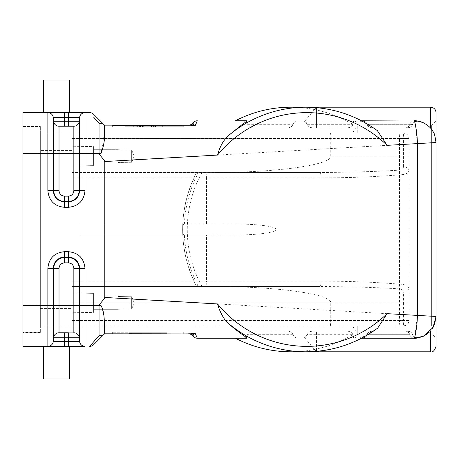 <?xml version="1.0" encoding="UTF-8"?>
<svg xmlns="http://www.w3.org/2000/svg" width="459" height="459" viewBox="0 0 459 459"><rect width="100%" height="100%" fill="white"/><g stroke="black" fill="none" stroke-linecap="round" stroke-linejoin="round"><path stroke-width="0.34" stroke-dasharray="2.29 1.72" d="M43.605 346.361L69.693 346.361L43.605 346.361L43.605 378.979L69.693 378.979L43.605 378.979L69.693 378.979L69.693 346.361L47.868 346.361M78.541 341.398L79.591 341.404A5.433 5.433 -90 0 0 85.001 346.361L47.862 346.361A5.433 5.433 90 0 0 53.278 341.404L64.53 341.404L53.278 341.404L64.53 341.404L53.278 341.404L53.6 337.738L53.278 341.404L53.6 337.738L53.278 341.404L79.591 341.404L79.269 337.738L79.591 341.404L68.339 341.404L79.591 341.404L79.269 337.738L68.339 337.738L79.269 337.738L79.591 341.404L79.269 337.738A5.433 5.433 90 0 0 73.853 332.775L68.339 332.775L73.853 332.775A5.433 5.433 0 0 1 79.269 337.738L77.445 337.738M68.316 332.775L73.853 332.775A5.433 5.433 90 0 1 79.269 337.738L79.591 341.404L68.339 341.404L68.339 346.361L69.693 346.361M403.438 325.982L71.868 325.982L71.868 320.543L403.438 320.543L403.438 325.982L71.868 325.982L71.868 308.586L40.346 308.586L40.346 325.982L40.346 150.414L40.346 308.586L71.868 308.586L71.868 325.982L403.438 325.982C407.489 324.943 409.302 323.13 408.871 320.543L408.871 138.457C409.302 135.87 407.489 134.062 403.438 133.018L357.234 133.018L357.234 125.192L357.234 133.018L403.438 133.018C407.489 134.057 409.302 135.87 408.871 138.457L408.871 320.543C409.302 323.13 407.489 324.938 403.438 325.982L357.234 325.982L403.438 325.982A5.433 5.433 180 0 0 408.871 320.543L399.514 320.543A5.433 0.757 90 0 1 398.756 325.982L403.438 325.982A5.433 5.433 180 0 0 408.871 320.543L408.871 138.457A5.433 5.433 180 0 0 403.438 133.018L398.756 133.018A5.433 0.757 90 0 1 399.514 138.457L330.767 138.457L330.767 156.123C332.069 164.838 276.76 172.607 214.743 172.429L320.193 172.429C348.283 172.412 374.475 171.655 398.756 170.169C401.717 170.025 403.277 168.901 403.438 166.806A5.433 3.563 180 0 1 408.871 170.369L408.871 320.543L403.438 320.543L403.438 302.877L71.868 302.877L71.868 286.571L320.193 286.571L71.868 286.571L71.868 281.137L71.868 308.586L71.868 281.137L195.815 281.137A123.5 122.301 180 0 1 184.392 234.933L80.021 234.933L80.021 224.067L80.021 234.933L184.392 234.933M431.649 325.982L431.649 125.192L431.649 325.982M357.234 325.982L357.234 333.808L357.234 325.982C351.02 325.982 351.02 325.982 357.234 325.982C351.02 325.982 351.02 325.982 357.234 325.982M184.392 224.067A123.5 122.301 180 0 1 195.815 177.862L71.868 177.862L71.868 133.018L40.346 133.018L40.346 150.414L40.346 133.018L71.868 133.018L71.868 177.862L71.868 133.018L403.438 133.018A5.433 5.433 0 0 1 408.871 138.457L408.871 170.369C408.653 173.135 405.532 174.632 399.514 174.85C375.233 176.835 349.041 177.84 320.95 177.862L206.481 177.862L206.481 224.067L237.418 224.067L80.021 224.067L183.778 224.067C182.688 223.705 182.636 235.243 183.778 234.933M183.778 224.067L80.021 224.067L80.021 234.933L237.418 234.933L206.481 234.933L206.481 281.137L320.95 281.137A5.433 0.757 -90 0 1 320.193 286.571C348.283 286.588 374.475 287.345 398.756 288.831C401.723 288.981 403.283 290.105 403.438 292.194A5.433 3.563 0 0 0 408.871 288.631C408.653 285.859 405.532 284.368 399.514 284.15L399.514 174.85A5.433 0.752 85.3 0 0 398.756 170.169M436.05 346.361L436.05 316.469L434.059 325.557L427.427 333.808L431.649 333.808L436.05 338.208L436.05 120.792L436.05 316.469L104.859 297.466L104.107 298.907L104.101 160.099L104.859 161.534L436.05 142.531L434.621 134.785C434.455 133.339 430.76 127.889 429.813 127.286C424.736 122.725 419.566 120.556 414.311 120.792L362.042 120.792C365.077 121.337 366.775 122.513 367.137 124.32A5.433 5.433 0 0 0 362.042 120.792L414.311 120.792L418.654 121.228C415.051 121.325 413.014 122.41 412.538 124.492C412.113 126.219 410.438 127.338 407.512 127.854L372.226 127.854L407.512 127.854C410.438 127.332 412.113 126.208 412.538 124.487A5.433 5.433 0 0 1 418.654 121.228C423.181 122.094 427.168 124.4 430.611 128.147C427.312 124.492 423.324 122.186 418.654 121.228A5.433 5.433 0 0 0 412.538 124.487C413.06 122.364 415.097 121.279 418.654 121.228M436.01 317.783L436.05 316.469C435.671 322.688 433.858 327.485 430.617 330.847C433.858 327.485 435.671 322.688 436.05 316.469L436.05 142.531C435.671 136.312 433.858 131.515 430.617 128.153C433.858 131.515 435.671 136.312 436.05 142.531L436.05 112.639M403.438 166.806L403.438 138.457L71.868 138.457L71.868 172.429L320.193 172.429A5.433 0.757 -90 0 1 320.95 177.862M93.613 296.084L93.613 309.676L93.613 296.084L93.613 309.676L93.613 296.084L118.072 296.084L118.072 309.676L118.072 296.084L118.072 309.676L118.072 296.084L93.613 296.084M93.613 312.39L93.613 293.37L93.613 312.39L71.868 312.774L71.868 292.985L71.868 312.774L71.868 292.985L71.868 312.774L93.613 312.39L93.613 293.37L93.613 312.39M93.613 149.324L93.613 162.916L93.613 149.324L93.613 162.916L93.613 149.324L118.072 149.324L118.072 162.916L118.072 149.324L118.072 162.916L118.072 149.324L93.613 149.324M93.613 146.61L93.613 165.63L93.613 146.61L71.868 146.226L71.868 166.015L71.868 146.226L71.868 166.015L71.868 146.226L93.613 146.61L93.613 165.63L93.613 146.61M195.815 177.862C197.33 174.661 197.984 172.848 197.777 172.429M197.777 286.571L71.868 286.571L197.777 286.571C197.984 286.152 197.33 284.345 195.815 281.137M71.868 325.982L40.346 325.982L71.868 325.982L71.868 281.137L206.481 281.137L206.097 286.571M330.767 302.877L71.868 302.877L71.868 320.543L330.767 320.543L330.767 302.877C332.069 294.162 276.76 286.393 214.743 286.571M196.613 286.571L196.653 286.571A122.301 121.107 90 0 1 196.653 172.429L196.607 172.429C177.989 210.474 177.989 248.526 196.607 286.577M206.097 172.429L206.481 177.862L71.868 177.862L71.868 172.429L214.743 172.429M330.388 133.018C330.709 133.282 330.836 135.095 330.767 138.457L71.868 138.457L71.868 133.018L403.438 133.018L403.438 138.457L408.871 138.457L399.514 138.457L399.514 320.543L330.767 320.543L330.388 325.982M206.481 234.933L80.021 234.933L80.021 224.067L206.481 224.067M237.418 234.933C258.113 234.956 276.249 232.409 276.094 229.5C276.249 226.591 258.113 224.044 237.418 224.067M22.95 112.639L22.95 305.596L47.862 305.596L47.862 346.361A5.433 5.433 0 0 0 53.278 341.404L53.6 337.738A5.433 5.433 -90 0 1 59.016 332.775L64.553 332.775L59.016 332.775A5.433 5.433 -90 0 0 53.6 337.738L64.53 337.738L53.6 337.738L53.6 334.617M53.6 329.573L53.6 268.366C54.265 261.739 57.909 258.09 64.53 257.43L64.53 257.115C57.702 257.78 53.955 261.532 53.278 268.366L53.278 325.982M68.339 257.43C74.966 258.096 78.609 261.739 79.269 268.366L79.591 268.366C78.919 261.538 75.167 257.786 68.339 257.115L64.53 257.115L64.518 251.698L68.339 251.698L68.339 257.43L64.53 257.43L64.53 262.846L68.316 262.846L68.339 257.43M47.862 346.361A5.433 5.433 0 0 0 53.278 341.404A5.433 5.433 90 0 1 47.862 346.361A5.433 5.433 90 0 0 53.278 341.404L53.6 337.738L64.53 337.738L64.541 332.775L73.853 332.775L68.328 332.775L68.339 341.404L72.379 341.398M64.553 262.846C61.185 263.168 59.337 265.015 59.016 268.383L59.016 332.775A5.433 5.433 90 0 0 53.623 337.526A5.433 5.433 0 0 1 59.016 332.775A5.433 5.433 -90 0 0 53.6 337.738L53.278 341.404M59.016 268.383L47.862 268.366L47.862 305.596L73.853 305.596L73.853 268.366L79.269 268.366L79.269 325.982M79.269 332.568L79.269 337.738A5.433 5.433 0 0 0 73.853 332.775A5.433 5.433 0 0 1 79.269 337.738A5.433 5.433 90 0 0 73.853 332.775A5.433 5.433 90 0 1 79.269 337.738A5.433 5.433 90 0 0 73.853 332.775L68.328 332.775L68.339 337.738L58.241 337.738M79.591 339.505L79.591 268.366L85.001 268.354L85.001 305.596L99.046 305.596L99.046 304.983L104.118 298.912M155.366 125.68L151.59 125.68L151.59 126.77L136.874 126.77L136.874 125.68L154.585 125.68L133.018 125.68L133.018 126.77L162.704 126.77L133.018 126.77L155.44 126.77L133.018 126.77L155.44 126.77L133.018 126.77L133.018 125.68L133.018 126.77L151.172 126.77L133.018 126.77L133.018 125.68L155.44 125.68L133.018 125.68L133.018 126.77L162.916 126.77L124.905 126.77L155.44 126.77L133.018 126.77L155.44 126.77L151.545 126.77L155.44 126.77L155.44 125.68L133.018 125.68L147.964 125.68L147.964 126.77L151.172 126.77L133.23 126.77L147.964 126.77L147.964 125.68L133.018 125.68L133.018 126.77L162.916 126.77L133.018 126.77L133.018 125.68L133.018 126.77L133.018 125.68L151.12 125.68L151.12 126.77L151.12 125.68L151.212 126.77L151.212 125.68L162.916 125.68L162.916 126.77L162.916 125.68L162.916 126.77L162.916 125.68L133.018 125.68L155.44 125.68L151.43 125.68L155.44 125.68L151.803 125.68L154.798 125.68L154.798 126.77L154.798 125.68L154.798 126.77L154.798 125.68L125.118 125.68L136.966 125.68L133.035 125.68L133.018 126.77L133.018 125.68L151.172 125.68L147.964 125.68L147.964 126.77L147.964 125.68L133.23 125.68L151.172 125.68L147.964 125.68L151.172 125.68L151.195 126.77L151.172 125.68L137.264 125.68L151.195 125.68L147.964 125.68L147.964 126.77L147.964 125.68L147.964 126.77L147.964 125.68L133.018 125.68L133.018 126.77L133.018 125.68L151.172 125.68L133.018 125.68L133.018 126.77L133.018 125.68L133.018 126.77L133.018 125.68L151.12 125.68L151.12 126.77L151.212 125.68L151.212 126.77M145.83 126.77L146.088 126.77C152.566 126.77 152.566 126.77 146.088 126.77C152.566 126.77 152.566 126.77 146.088 126.77L145.83 125.68L145.83 126.77M146.088 125.68C152.583 125.68 152.583 125.68 146.088 125.68C152.583 125.68 152.583 125.68 146.088 125.68L146.088 126.77L146.088 125.68M140.454 125.68L137.327 125.68L142.629 125.68L142.629 126.77L155.515 126.77L142.629 126.77L142.629 125.68L155.515 125.68L132.949 125.68L140.454 125.68L140.454 126.77L140.465 125.68M124.905 125.68L124.905 126.77L124.905 125.68M151.212 125.68L155.44 125.68L155.44 126.77M151.545 126.77L151.545 125.68L151.545 126.77M154.585 125.68L154.798 126.77L154.585 125.68M143.696 126.77L153.702 126.77L143.696 126.77L143.696 125.68L143.696 126.77M143.696 125.68L153.702 125.68L143.696 125.68M139.427 125.68L139.427 126.77L133.162 126.77L139.427 126.77L139.427 125.68M133.162 125.68L139.284 125.68L133.018 125.68L133.162 126.77L133.162 125.68M133.018 125.68L133.018 126.77M162.773 125.68L133.305 125.68L162.916 125.68L162.773 126.77L162.773 125.68M162.916 125.68L162.916 126.77L162.916 125.68M128.945 126.77L183.296 126.77L128.945 126.77L128.945 125.141L183.296 125.141L128.945 125.141L128.945 126.77M183.296 125.141L183.296 126.77L183.296 125.141M112.639 125.141L112.639 126.77L112.639 125.141M104.486 125.806L104.486 125.141L103.682 124.337L99.046 123.385L99.046 153.404L101.06 153.404L99.046 154.017L99.046 153.404L85.001 153.404L85.001 190.646C84.003 200.755 78.449 206.309 68.339 207.302L64.518 207.302C54.414 206.298 48.861 200.744 47.862 190.634L47.862 153.404L22.95 153.404M195.161 125.737L193.423 124.406L192.958 122.966A5.433 5.433 0 0 1 197.307 120.792L196.561 122.639M192.958 122.966A5.433 5.433 0 0 1 188.609 125.141L191.208 125.141L188.609 125.141L191.208 125.141L194.874 125.852A5.433 3.712 -54.9 0 0 194.989 125.812L194.805 125.565M423.399 336.223L419.417 337.6L423.864 335.999L414.311 338.208L362.042 338.208A5.433 5.433 0 0 0 367.131 334.68C367.527 332.873 369.225 331.696 372.226 331.146L407.512 331.146L372.226 331.146A5.433 5.433 0 0 0 367.131 334.68C366.793 336.47 365.094 337.646 362.042 338.208L414.311 338.208A5.433 4.779 -90 0 1 409.83 334.68L367.131 334.68L409.83 334.68A5.433 4.779 90 0 0 414.311 338.208L418.654 337.772A5.433 5.433 0 0 1 412.538 334.513C412.985 336.602 415.022 337.686 418.654 337.772C415.045 337.715 413.008 336.625 412.538 334.508C412.113 332.781 410.438 331.662 407.512 331.146A5.433 5.433 0 0 1 412.538 334.513A5.433 5.433 0 0 0 418.654 337.772C423.198 336.906 427.186 334.6 430.611 330.853L429.601 331.926M352.77 334.68C352.397 332.89 350.705 331.714 347.681 331.146L312.43 331.146L347.681 331.146A5.433 5.433 0 0 1 352.77 334.68L307.341 334.68C307.834 332.781 309.538 331.605 312.447 331.146A5.433 5.433 0 0 0 307.341 334.68A5.433 5.433 0 0 1 302.251 338.208L357.865 338.208A5.433 5.433 0 0 1 352.77 334.68C353.114 336.47 354.807 337.646 357.865 338.208L362.042 338.208C365.077 337.663 366.775 336.487 367.137 334.68A5.433 5.433 0 0 1 362.042 338.208L353.482 338.208L351.801 331.146L312.436 331.146L351.801 331.146L352.741 334.657A122.301 121.107 90 0 1 290.903 351.801M415.493 125.192L417.334 143.604L417.334 315.396L414.793 336.734M414.706 337.026L414.311 338.208L197.307 338.208A5.433 5.433 0 0 1 192.958 336.034L192.826 335.546M414.695 121.939L414.311 120.792L362.042 120.792A5.433 5.433 0 0 1 367.131 124.32A5.433 5.433 0 0 0 372.226 127.854L407.512 127.854L372.226 127.854C369.202 127.286 367.504 126.11 367.137 124.32C367.527 126.127 369.225 127.304 372.226 127.854A5.433 5.433 0 0 1 367.131 124.32C366.793 122.53 365.094 121.354 362.042 120.792L357.865 120.792C354.83 121.337 353.132 122.513 352.77 124.32A5.433 5.433 0 0 1 357.865 120.792L298.075 120.792A5.433 5.433 0 0 0 292.98 124.32A5.433 5.433 0 0 1 287.891 127.854L252.645 127.854L287.891 127.854C290.495 127.596 292.188 126.414 292.974 124.314M352.77 124.32C352.38 126.127 350.682 127.304 347.681 127.854A5.433 5.433 0 0 0 352.77 124.32L307.341 124.32A5.433 5.433 0 0 0 312.436 127.854C309.544 127.401 307.834 126.219 307.329 124.32C307.834 126.225 309.538 127.401 312.447 127.854L347.681 127.854L312.441 127.866C309.814 127.596 308.115 126.42 307.341 124.326C303.864 120.08 303.869 120.08 307.341 124.32C303.864 120.08 303.869 120.08 307.341 124.32A5.433 5.433 0 0 0 302.251 120.792M358.657 120.792L353.482 120.792L358.657 120.792C360.814 120.964 366.873 124.131 376.839 130.281L377.401 130.666M412.538 124.487L409.83 124.32A5.433 4.779 90 0 1 414.311 120.792A5.433 4.779 -90 0 0 409.83 124.32L412.538 124.487A5.433 5.433 0 0 1 407.512 127.854A5.433 5.433 0 0 0 412.538 124.487M353.482 120.792L351.801 127.854L353.614 121.084M246.804 120.792L242.467 120.792A5.433 5.433 0 0 1 247.55 124.32A5.433 5.433 0 0 0 252.645 127.854C250.046 127.613 248.348 126.432 247.55 124.314C246.724 122.186 245.026 121.01 242.455 120.786M247.55 124.32L292.98 124.32M242.461 120.792L298.075 120.792M298.075 120.786C295.487 121.038 293.783 122.214 292.962 124.314M307.346 124.326C306.52 122.192 304.822 121.015 302.251 120.786M352.741 124.343A122.301 121.107 90 0 0 290.903 107.199M351.801 127.854L312.436 127.854L351.801 127.854M316.469 107.653L316.469 127.854L316.469 107.199L304.615 121.331M292.98 334.68L247.55 334.68C248.353 332.563 250.052 331.387 252.645 331.146L287.891 331.146L252.645 331.146A5.433 5.433 0 0 0 247.55 334.68A5.433 5.433 0 0 1 242.461 338.208L298.075 338.208A5.433 5.433 0 0 1 292.98 334.68A5.433 5.433 0 0 0 287.891 331.146C290.49 331.404 292.188 332.586 292.974 334.686M292.962 334.686C293.783 336.786 295.487 337.962 298.075 338.214L302.251 338.22C304.914 337.91 306.612 336.728 307.346 334.68M246.804 338.208L242.461 338.226C245.02 337.996 246.718 336.82 247.55 334.68M307.341 334.674C303.869 338.92 303.869 338.92 307.335 334.68C303.869 338.92 303.869 338.92 307.335 334.68C308.178 332.557 309.877 331.375 312.436 331.146C309.538 331.599 307.84 332.775 307.341 334.68M304.615 337.669L316.469 351.801L316.469 331.146L316.469 351.347M353.614 337.916L352.741 334.657M353.482 338.208L361.543 338.208M407.512 331.146A5.433 5.433 0 0 1 412.538 334.513C412.113 332.792 410.438 331.668 407.512 331.146L372.226 331.146L407.512 331.146M372.226 331.146C369.202 331.714 367.504 332.89 367.137 334.68A5.433 5.433 0 0 1 372.226 331.146M417.856 337.916L417.254 338.008M358.657 338.208C360.94 337.962 367.005 334.795 376.845 328.719M76.785 121.262L79.269 121.262A5.433 5.433 0 0 1 73.853 126.225L68.316 126.225L73.853 126.225A5.433 5.433 90 0 0 79.269 121.262A5.433 5.433 0 0 1 73.853 126.225A5.433 5.433 0 0 0 79.269 121.262L68.339 121.262L68.339 117.596L79.591 117.596L79.269 121.262A5.433 5.433 90 0 1 73.853 126.225L59.016 126.225L68.339 126.225L64.535 126.225L68.339 126.225L68.339 121.262L79.269 121.262L79.591 117.596L68.339 117.596L79.591 117.596A5.433 5.433 -90 0 1 85.001 112.639L43.605 112.639L69.693 112.639L43.605 112.639L69.693 112.639L43.605 112.639L43.605 80.021L69.693 80.021L43.605 80.021L69.693 80.021L69.693 112.639M56.279 117.596L53.284 117.596L53.6 121.262L53.278 117.596L64.53 117.596L64.53 121.262L53.6 121.262L64.53 121.262L53.6 121.262L53.278 117.596L64.53 117.596L56.583 117.596M79.269 122.983L79.269 121.262L53.6 121.262A5.433 5.433 0 0 0 59.016 126.225L64.541 126.225L59.016 126.225A5.433 5.433 0 0 1 53.6 121.262A5.433 5.433 -90 0 0 59.016 126.225A5.433 5.433 -90 0 1 53.6 121.262L53.278 117.596A5.433 5.433 0 0 0 47.862 112.639L47.868 112.639M51.982 114.52A5.433 5.433 90 0 0 48.499 112.673M53.141 116.764A5.433 5.433 90 0 0 47.862 112.639A5.433 5.433 0 0 1 53.278 117.596L53.6 121.262L53.6 153.404L53.278 153.404L53.278 117.596L53.6 121.262L63.445 121.262M64.53 126.225L59.016 126.225L64.553 126.225L64.524 112.639L64.53 117.596L68.339 117.596L64.53 117.596L68.339 117.596L68.339 112.639L68.339 121.262L64.53 121.262L64.53 117.596L68.339 117.596L68.339 121.262L68.339 117.596L64.53 117.596L64.53 126.225L64.53 121.262L79.269 121.262L79.591 117.596L79.269 121.262A5.433 5.433 90 0 1 73.853 126.225A5.433 5.433 90 0 0 79.269 121.262A5.433 5.433 90 0 1 73.853 126.225A5.433 5.433 90 0 0 79.269 121.262L79.591 117.596L79.269 121.262A5.433 5.433 90 0 1 73.853 126.225L68.328 126.225L68.339 121.262L75.752 121.268M64.553 196.154C61.185 195.832 59.337 193.985 59.016 190.617L59.016 153.404L53.6 153.404L53.6 190.634C54.277 197.244 57.92 200.887 64.53 201.57L68.339 201.57C74.949 200.887 78.592 197.244 79.269 190.634L79.591 117.596L74.817 117.596M104.486 128.147L104.474 125.812M104.48 133.018L101.06 153.404M64.53 112.639L64.53 121.262L68.339 121.262L64.53 121.262L64.541 126.225L68.339 126.225L59.016 126.225A5.433 5.433 -90 0 1 53.6 121.262A5.433 5.433 0 0 0 59.016 126.225A5.433 5.433 0 0 1 53.6 121.262A5.433 5.433 80.4 0 0 59.016 126.225A5.433 5.433 -90 0 1 53.6 121.262A5.433 5.433 80.4 0 0 59.016 126.225M79.591 117.596A5.433 5.433 90 0 1 85.001 112.639L85.001 153.404L79.591 153.404L79.591 190.634C79.682 196.768 74.467 201.897 68.339 201.885L64.53 201.885C57.714 201.203 53.967 197.45 53.278 190.634L59.016 190.617M59.016 133.018L59.016 153.404L79.269 153.404L79.269 126.432M53.02 116.356A5.433 5.433 90 0 0 47.862 112.639M98.461 122.708L93.728 117.252M74.714 337.738L64.53 337.738L64.53 341.404L64.53 337.738L64.53 341.404L68.339 341.404L64.53 341.404L64.53 337.738L68.339 337.738L64.53 337.738L64.53 332.775L64.53 341.404L68.339 341.404L68.328 332.775L68.339 341.404L68.339 337.738L64.53 337.738L64.553 332.775L64.53 337.738M75.93 341.404L78.294 341.398M73.853 332.775A5.433 5.433 90 0 1 79.269 337.738L79.591 341.404L79.269 337.738A5.433 5.433 90 0 0 73.853 332.775L73.853 305.596L85.001 305.596L85.001 346.361M22.95 305.596L22.95 346.361M306.033 107.199A122.301 121.107 -90 0 1 376.845 130.281M361.543 120.792L235.421 120.792M93.573 114.228A5.433 5.433 0 0 0 89.729 112.639M191.208 125.141A5.433 4.429 -90 0 0 193.423 124.406M183.296 125.909L112.639 125.818M104.118 160.093L99.046 154.017M104.497 326.71C104.991 320.21 103.843 313.17 101.06 305.596L99.046 304.983M104.486 330.853L104.486 333.194M166.99 333.859L183.296 333.859L166.99 333.859L166.99 332.23L128.945 332.23L166.99 332.23L166.99 333.859L128.945 333.859L128.945 332.23L112.639 332.23L128.945 332.23L128.945 333.859M192.958 336.034A5.433 5.433 0 0 0 188.609 333.859L191.208 333.859L188.609 333.859L191.208 333.859L195.075 333.073L197.307 338.208M183.296 333.091L112.639 333.182M191.208 333.859A5.433 4.429 -90 0 1 193.423 334.594L194.22 334.066M101.06 305.596L99.046 305.596L99.046 335.615L89.729 346.361A5.433 5.433 0 0 0 93.573 344.772M99.046 335.615L103.682 334.663M22.95 153.673L22.95 305.327L40.346 305.327L40.346 126.495L40.346 332.505L40.346 305.327L22.95 305.327L22.95 332.505L22.95 126.495L22.95 153.673L40.346 153.673L22.95 153.673M22.95 126.495L40.346 126.495L22.95 126.495M40.346 332.505L22.95 332.505L40.346 332.505M357.234 133.018C351.02 133.018 351.02 133.018 357.234 133.018C351.02 133.018 351.02 133.018 357.234 133.018M320.95 281.137C349.041 281.16 375.233 282.165 399.514 284.15A5.433 0.752 94.7 0 1 398.756 288.831M183.296 333.859L183.296 332.23L183.296 333.859M112.639 333.859L112.639 332.23L112.639 333.859M118.072 149.754L118.072 162.486L118.072 149.754L118.072 162.486L118.072 149.754L131.658 149.99L131.658 162.251L131.658 149.99L131.658 162.251L131.658 149.99L118.072 149.754M118.072 296.514L118.072 309.246L118.072 296.514L118.072 309.246L118.072 296.514L131.658 296.749L131.658 309.01L131.658 296.749L131.658 309.01L131.658 296.749L118.072 296.514M427.455 125.192L431.649 125.192L436.05 120.792M408.871 302.877L403.438 302.877L403.438 292.194M330.767 156.123L408.871 156.123M71.868 150.414L40.346 150.414L71.868 150.414M202.023 172.429A116.861 115.725 90 0 0 202.023 286.571M73.853 268.383C73.532 265.015 71.684 263.168 68.316 262.846M133.23 125.68L133.23 126.77L133.23 125.68M162.704 125.68L162.704 126.77L162.704 125.68M151.9 125.68L151.9 126.77M152.015 125.68L152.015 126.77M140.351 125.68L140.351 126.77M139.295 125.68L139.295 126.77M142.37 126.77L142.37 125.68M142.818 125.68L142.818 126.77M138.991 125.68L138.991 126.77M151.705 125.68L151.705 126.77M136.753 125.68L136.753 126.77M125.118 125.68L125.118 126.77L125.118 125.68M143.983 126.77L143.983 125.68L143.983 126.77M153.564 125.68L153.564 126.77L153.564 125.68M139.284 125.68L139.284 126.77L139.284 125.68M133.305 125.68L133.305 126.77L133.305 125.68M166.99 126.77L166.99 125.141L166.99 126.77M405.349 331.146A5.433 4.779 -90 0 1 409.83 334.68A5.433 4.779 90 0 0 405.349 331.146M104.859 297.466L104.859 161.534M409.83 124.32A5.433 4.779 90 0 1 405.349 127.854A5.433 4.779 -90 0 0 409.83 124.32L367.131 124.32L409.83 124.32M430.617 107.199L430.617 128.147M430.617 330.853L430.617 351.801M68.351 112.639L68.339 126.225M53.278 117.596L53.6 121.262L53.278 117.596M68.339 117.596L68.345 112.639L68.339 117.596M47.862 190.634L53.278 190.634L53.278 153.404L47.862 153.404L47.862 115.416M73.853 133.018L73.853 190.634C73.532 193.985 71.684 195.832 68.316 196.154L64.53 196.154L64.518 207.302M68.339 207.302L68.316 196.154M85.001 190.646L73.853 190.634M64.53 121.262L64.553 126.225M64.53 346.361L64.53 341.404L64.524 346.361L64.53 341.404L64.524 346.361L64.53 341.404L68.339 341.404L68.339 337.738M68.339 346.361L68.339 341.404L68.351 346.361M79.591 341.404L79.269 337.738L79.591 341.404M53.6 337.738A5.433 5.433 -90 0 1 59.016 332.775M47.862 268.366C48.861 258.256 54.414 252.702 64.518 251.698M68.339 251.698C78.449 252.691 84.003 258.245 85.001 268.354M71.868 133.018L403.438 133.018M427.427 125.192L357.234 125.192L352.529 133.018M427.427 333.808L357.234 333.808L352.529 325.982M93.613 293.37L71.868 292.985L93.613 293.37M93.613 165.63L71.868 166.015L93.613 165.63M137.293 125.68L137.293 126.77M151.172 125.68L151.172 126.77L151.172 125.68M151.803 125.68L151.803 126.77M155.515 125.68L155.515 126.77M132.949 125.68L132.949 126.77M137.327 125.68L137.327 126.77M137.264 126.77L137.264 125.68M151.493 125.68L151.493 126.77M136.966 125.68L136.966 126.77M151.43 125.68L151.43 126.77M153.702 125.68L153.702 126.77M417.667 337.95L418.465 337.813M414.311 338.208L418.637 337.772M423.399 122.777C418.086 121.033 415.056 120.367 414.311 120.792M418.43 121.182L417.535 121.033M418.413 121.182L417.489 121.027M93.613 162.916L118.072 162.916L93.613 162.916M134.263 156.123L131.658 149.99L134.263 156.123L131.658 162.251L118.072 162.486L131.658 162.251L134.263 156.123M93.613 309.676L118.072 309.676L93.613 309.676M134.263 302.877L131.658 296.749L134.263 302.877L131.658 309.01L118.072 309.246L131.658 309.01L134.263 302.877"/><path stroke-width="0.69" d="M69.693 346.361L69.693 378.979L43.605 378.979L43.605 346.361L22.95 346.361L85.001 346.361A5.433 5.433 0 0 1 79.591 341.404L79.591 339.505M43.605 346.361L68.339 346.361L68.339 341.404L79.591 341.404L79.591 268.366C79.614 262.244 74.645 257.166 68.339 257.115L64.53 257.115C58.402 257.017 53.273 262.232 53.278 268.366L53.278 341.404L68.339 341.404L68.339 337.738L79.269 337.738L53.6 337.738L53.278 341.404A5.433 5.433 0 0 1 47.862 346.361A5.433 5.433 0 0 0 53.278 341.404L53.278 325.982M377.401 130.666L387.086 145.342L417.334 143.604C417.472 132.083 414.225 119.116 414.311 120.792C419.572 120.585 424.741 122.748 429.813 127.286C430.789 127.952 434.421 133.259 434.621 134.785L436.05 142.531L417.334 143.604L417.334 315.396L436.05 316.469L436.05 338.208M430.617 128.147L430.617 107.199C433.916 107.521 435.729 109.334 436.05 112.639L436.05 346.361C434.444 350.819 432.63 352.627 430.617 351.801L430.617 330.853M53.6 334.617L53.6 329.573M68.339 332.775L59.016 332.775L68.339 332.775L64.535 332.775L68.339 332.775L64.535 332.775L68.339 332.775L68.339 337.738L68.339 332.775M58.241 337.738L53.6 337.738A5.433 5.433 0 0 1 53.623 337.526A5.433 5.433 90 0 0 53.6 337.738A5.433 5.433 0 0 1 59.016 332.775A5.433 5.433 0 0 0 53.6 337.738A5.433 5.433 99.6 0 1 59.016 332.775L64.541 332.775L64.53 337.738L53.6 337.738L53.6 268.366C54.277 261.756 57.92 258.113 64.53 257.43L64.53 251.698L68.351 251.698C78.455 252.697 84.008 258.251 85.001 268.366L85.001 305.596L99.046 305.596L99.046 304.983L104.113 298.907L104.859 297.466L104.859 161.534L217.572 155.067C219.706 147.023 223.131 140.701 227.859 136.099A122.301 121.107 -90 0 1 306.033 107.199L290.903 107.199A122.301 121.107 90 0 0 235.421 120.792L246.804 120.792C247.372 120.803 245.645 122.192 241.641 124.951L227.859 136.099M79.269 325.982L79.269 332.568M112.639 125.141L128.945 125.141L112.639 125.141M112.639 125.818L194.874 125.852A5.433 3.712 125.1 0 0 194.989 125.812L197.307 120.792A5.433 5.433 0 0 0 192.958 122.966L193.423 124.406A5.433 4.429 -90 0 1 191.208 125.141L104.486 125.141L104.48 133.018M196.561 122.639L195.161 125.737M427.427 333.808L423.864 335.999L429.601 331.926M414.793 336.734L414.706 337.026M415.493 125.192L414.695 121.939M361.543 120.792L417.535 121.033M377.648 328.151C356.264 343.705 332.396 351.588 306.033 351.801A122.301 121.107 -90 0 0 376.845 328.719L377.648 328.151L387.086 313.658L417.334 315.396C417.466 327.02 414.242 339.752 414.311 338.208L423.399 336.223L433.021 327.537L436.05 316.469M418.947 121.291L418.424 121.17M430.617 107.199L316.469 107.199L316.469 107.653M316.469 351.347L316.469 351.801L316.113 351.376M235.421 338.208A122.301 121.107 90 0 0 290.903 351.801L306.033 351.801A122.301 121.107 -90 0 1 227.853 322.906C238.146 332.494 248.376 338.249 246.804 338.208L197.307 338.208L195.075 333.073L193.423 334.594L192.958 336.034A5.433 5.433 0 0 0 197.307 338.208M361.543 338.208L414.311 338.208C415.056 338.633 418.086 337.967 423.399 336.223M418.637 337.772L417.856 337.916M417.254 338.008L414.311 338.208M387.086 313.658A116.861 115.725 -90 0 1 217.572 303.933C219.104 310.192 224.038 320.141 227.859 322.906M59.016 133.018L59.016 126.225L73.853 126.225L64.53 126.225M56.583 117.596L56.279 117.596M53.278 117.911L53.278 117.596L64.53 117.596L53.278 117.596A5.433 5.433 90 0 0 51.982 114.52M48.499 112.673A5.433 5.433 90 0 0 47.862 112.639L85.001 112.639A5.433 5.433 90 0 0 79.591 117.596A5.433 5.433 0 0 1 85.001 112.639L89.729 112.639L85.001 112.639L85.001 190.634C84.008 200.744 78.455 206.303 68.351 207.302L64.53 207.302C54.42 206.309 48.866 200.755 47.862 190.646L47.862 112.639A5.433 5.433 0 0 1 53.278 117.596A5.433 5.433 90 0 0 53.141 116.764M74.817 117.596L79.591 117.596A5.433 5.433 0 0 1 85.001 112.639A5.433 5.433 0 0 0 79.591 117.596L79.591 153.404L79.269 153.404L79.269 121.262L53.6 121.262L53.6 153.404L53.278 153.404L53.278 117.596A5.433 5.433 0 0 0 47.862 112.639L22.95 112.639L43.605 112.639L43.605 80.021L69.693 80.021L69.693 112.639M53.663 121.262L53.278 117.596A5.433 5.433 90 0 0 53.02 116.356M63.445 121.262L64.421 121.262M75.752 121.268L76.785 121.262M104.101 298.901L104.101 160.093L99.046 154.017L101.06 153.404C103.843 145.83 104.991 138.79 104.497 132.29L104.486 128.147M192.958 122.966A5.433 5.433 0 0 1 188.609 125.141L104.486 125.141L103.459 124.137M79.269 126.432L79.269 122.983M103.682 124.337L93.573 114.228L103.682 124.337C102.753 123.276 101.204 122.96 99.046 123.385L98.461 122.708M93.728 117.252L99.046 123.385L99.046 153.404L79.591 153.404L79.591 190.634C78.919 197.468 75.167 201.214 68.339 201.885L64.53 201.885C57.702 201.214 53.95 197.468 53.278 190.634L53.278 153.404L22.95 153.404L22.95 112.639M64.553 196.154C61.185 195.832 59.337 193.985 59.016 190.617L59.016 126.225A5.433 5.433 90 0 1 53.6 121.262L53.278 117.596L79.591 117.596L79.269 121.262A5.433 5.433 0 0 1 73.853 126.225L73.853 133.018M47.862 190.646L53.6 190.634C54.265 197.261 57.909 200.91 64.53 201.57L68.339 201.57C74.966 200.904 78.609 197.261 79.269 190.634L79.269 153.404L73.853 153.404L73.853 190.634C73.532 193.985 71.684 195.832 68.316 196.154L64.53 196.154L64.53 207.302M53.6 121.262L53.278 117.596A5.433 5.433 -90 0 0 47.862 112.639L47.862 115.416M79.269 121.262L79.591 117.596A5.433 5.433 -90 0 1 85.001 112.639A5.433 5.433 0 0 0 79.591 117.596A5.433 5.433 0 0 1 85.001 112.639M112.639 333.182L104.486 333.188L104.486 333.859L104.486 326.716C104.227 321.334 104.652 312.556 101.06 305.596L99.046 304.983M68.316 332.775L59.016 332.775A5.433 5.433 0 0 0 53.6 337.738M64.553 262.846C61.185 263.168 59.337 265.015 59.016 268.383L59.016 305.596L73.853 305.596L73.853 268.366C73.532 265.015 71.684 263.168 68.316 262.846L64.53 262.846L64.53 257.43L68.339 257.43C74.949 258.113 78.592 261.756 79.269 268.366L85.001 268.366M73.853 268.366L79.269 268.366L79.269 337.738A5.433 5.433 0 0 0 73.853 332.775L73.853 305.596L85.001 305.596L85.001 346.361A5.433 5.433 0 0 1 79.591 341.404L79.269 337.738L68.339 337.738M77.445 337.738L74.714 337.738M72.379 341.398L75.93 341.404M79.591 341.404A5.433 5.433 0 0 0 85.001 346.361A5.433 5.433 0 0 1 79.591 341.404A5.433 5.433 98.6 0 0 85.001 346.361A5.433 5.433 0 0 1 79.591 341.404A5.433 5.433 90 0 0 85.001 346.361A5.433 5.433 -90 0 1 79.591 341.404L79.269 337.738M101.06 305.596L99.046 305.596L99.046 335.615L89.729 346.361A5.433 5.433 0 0 0 93.573 344.772L103.682 334.663L93.573 344.772M22.95 346.361L22.95 305.596L47.862 305.596L47.862 346.361A5.433 5.433 -98.6 0 0 53.278 341.404M22.95 153.404L22.95 305.596M104.107 160.093L104.859 161.534M217.572 303.933L104.859 297.466M193.423 124.406L194.989 125.812M183.296 125.909L195.075 125.927L191.208 125.141M93.573 114.228A5.433 5.433 0 0 0 89.729 112.639M104.497 326.71L104.486 330.853M103.682 334.663L104.48 333.865L103.682 334.663C102.632 335.713 101.083 336.028 99.046 335.615M166.99 333.859L128.945 333.859M191.208 333.859L188.609 333.859A5.433 5.433 0 0 1 192.958 336.034L193.423 334.594A5.433 4.429 -90 0 0 191.208 333.859L194.874 333.148A5.433 3.712 54.9 0 1 194.989 333.188M194.874 333.148L183.296 333.091M194.22 334.066L194.633 333.641M195.075 333.073L104.486 333.188M68.339 112.639L68.339 126.225M64.518 112.639L64.553 126.225M73.853 126.225L73.853 153.404L53.6 153.404L53.6 190.634L59.016 190.617M68.351 207.302L68.316 196.154M85.001 190.634L73.853 190.634M101.06 153.404L99.046 153.404L99.046 154.017M64.53 251.698C54.42 252.697 48.866 258.245 47.862 268.354L47.862 305.596L59.016 305.596L59.016 332.775M59.016 268.383L47.862 268.354M68.316 262.846L68.351 251.698M64.53 337.738L64.518 346.361M217.572 155.067A116.861 115.725 -90 0 1 387.086 145.342M423.399 122.777C418.086 121.033 415.056 120.367 414.311 120.792M316.469 107.199L316.113 107.624M417.57 337.962L418.436 337.818M430.617 351.801L316.469 351.801M377.642 130.849C356.264 115.295 332.396 107.412 306.033 107.199"/></g></svg>
